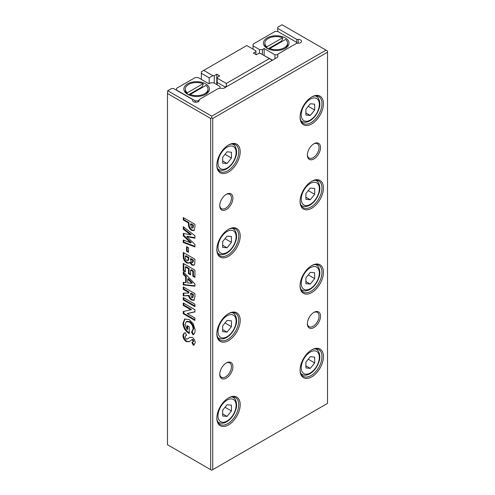 <?xml version="1.0" encoding="UTF-8"?>
<svg xmlns="http://www.w3.org/2000/svg" width="495" height="495" viewBox="0 0 495 495"><rect width="100%" height="100%" fill="white"/><g stroke="black" fill="none" stroke-linecap="round" stroke-linejoin="round"><path stroke-width="0.74" d="M225.015 87.609L225.015 86.934L217.187 82.417L217.187 77.356L219.7 75.908L216.779 74.219L214.267 75.667L212.856 75.667L209.181 77.795L209.181 83.667M214.267 75.667L214.267 83.16M209.181 77.795L201.354 73.279L201.354 79.417M217.187 78.167L226.326 83.445L269.373 58.589L260.24 53.318L258.829 53.318L256.317 54.766L253.397 53.076L255.909 51.629L255.909 50.818L246.77 45.54L203.723 70.395L212.856 75.667M255.909 51.629L255.909 54.524M217.187 82.417L217.187 84.849M216.779 74.219L216.779 84.608M226.908 86.514L226.326 86.173L225.015 86.934M201.354 73.279L201.354 71.763L203.723 70.395M269.373 58.589L271.743 59.957L271.743 60.631M226.326 83.445L226.326 86.173M185.279 89.088A11.36 6.559 180 0 0 187.283 92.8L187.283 93.982A11.36 6.559 180 0 1 185.279 90.263L185.279 89.088A11.36 6.559 180 0 1 191.355 83.284A11.36 6.559 180 0 1 203.074 83.68L203.074 84.862L201.737 87.157L188.62 94.724A9.498 5.482 0 0 0 188.929 94.984M187.586 94.31L187.586 94.31A12.802 7.394 180 0 1 187.586 83.859A12.802 7.394 180 0 1 205.691 83.859A12.802 7.394 180 0 1 205.691 94.31A12.802 7.394 180 0 1 187.586 94.31M264.862 43.139L264.862 44.315A11.36 6.559 0 0 0 266.867 48.034L266.867 46.852A11.36 6.559 0 0 1 264.862 43.139A11.36 6.559 0 0 1 270.938 37.335A11.36 6.559 0 0 1 282.657 37.738L266.867 46.852M285.275 37.911A12.802 7.394 0 0 0 267.17 37.911A12.802 7.394 0 0 0 267.17 48.361L267.17 48.361A12.802 7.394 0 0 0 285.275 48.361A12.802 7.394 0 0 0 285.275 37.911M226.326 362.94L226.326 362.94A9.294 5.365 -60 0 1 232.898 366.739A9.294 5.365 -60 0 1 226.326 378.118A9.294 5.365 -60 0 1 219.755 374.325A9.294 5.365 -60 0 1 226.326 362.94L226.326 362.94M219.768 373.886A8.26 4.771 120 0 0 221.463 377.264A8.26 4.771 120 0 0 225.596 376.856A8.26 4.771 120 0 0 230.992 369.573A8.26 4.771 120 0 0 229.723 362.953A8.26 4.771 120 0 0 225.949 363.169M313.941 312.357L313.941 312.357A9.294 5.365 -60 0 1 320.512 316.15A9.294 5.365 -60 0 1 313.941 327.535A9.294 5.365 -60 0 1 307.37 323.742A9.294 5.365 -60 0 1 313.941 312.357L313.941 312.357M307.383 323.297A8.26 4.771 120 0 0 309.084 326.681A8.26 4.771 120 0 0 313.211 326.267A8.26 4.771 120 0 0 318.607 318.99A8.26 4.771 120 0 0 317.344 312.37A8.26 4.771 120 0 0 313.564 312.586M228.517 397.93L228.517 397.93A16.521 9.541 -60 0 1 240.199 404.675A16.521 9.541 -60 0 1 228.517 424.908A16.521 9.541 -60 0 1 216.835 418.164A16.521 9.541 -60 0 1 228.517 397.93L228.517 397.93M216.841 417.731A15.487 8.941 120 0 0 220.04 424.413A15.487 8.941 120 0 0 227.787 423.646A15.487 8.941 120 0 0 237.903 409.996A15.487 8.941 120 0 0 235.533 397.584A15.487 8.941 120 0 0 228.146 398.153M228.517 313.62L228.517 313.62A16.521 9.541 -60 0 1 240.199 320.37A16.521 9.541 -60 0 1 228.517 340.603A16.521 9.541 -60 0 1 216.835 333.859A16.521 9.541 -60 0 1 228.517 313.62L228.517 313.62M216.841 333.426A15.487 8.941 120 0 0 220.04 340.102A15.487 8.941 120 0 0 227.787 339.335A15.487 8.941 120 0 0 237.903 325.685A15.487 8.941 120 0 0 235.533 313.279A15.487 8.941 120 0 0 228.146 313.842M228.517 229.315L228.517 229.315A16.521 9.541 -60 0 1 240.199 236.059A16.521 9.541 -60 0 1 228.517 256.292A16.521 9.541 -60 0 1 216.835 249.548A16.521 9.541 -60 0 1 228.517 229.315L228.517 229.315M216.841 249.115A15.487 8.941 120 0 0 220.04 255.797A15.487 8.941 120 0 0 227.787 255.03A15.487 8.941 120 0 0 237.903 241.381A15.487 8.941 120 0 0 235.533 228.968A15.487 8.941 120 0 0 228.146 229.538M311.751 349.878L311.751 349.878A16.521 9.541 -60 0 1 323.433 356.623A16.521 9.541 -60 0 1 311.751 376.856A16.521 9.541 -60 0 1 300.069 370.111A16.521 9.541 -60 0 1 311.751 349.878L311.751 349.878M300.075 369.678A15.487 8.941 120 0 0 303.274 376.355A15.487 8.941 120 0 0 311.021 375.587A15.487 8.941 120 0 0 321.137 361.944A15.487 8.941 120 0 0 318.768 349.532A15.487 8.941 120 0 0 311.38 350.095M311.751 265.567L311.751 265.567A16.521 9.541 -60 0 1 323.433 272.312A16.521 9.541 -60 0 1 311.751 292.545A16.521 9.541 -60 0 1 300.069 285.801A16.521 9.541 -60 0 1 311.751 265.567L311.751 265.567M300.075 285.368A15.487 8.941 120 0 0 303.274 292.05A15.487 8.941 120 0 0 311.021 291.283A15.487 8.941 120 0 0 321.137 277.633A15.487 8.941 120 0 0 318.768 265.221A15.487 8.941 120 0 0 311.38 265.79M300.075 201.063A15.487 8.941 120 0 0 303.274 207.739A15.487 8.941 120 0 0 311.021 206.972A15.487 8.941 120 0 0 321.137 193.322A15.487 8.941 120 0 0 318.768 180.916A15.487 8.941 120 0 0 311.38 181.479M311.751 181.257L311.751 181.257A16.521 9.541 -60 0 1 323.433 188.001A16.521 9.541 -60 0 1 311.751 208.24A16.521 9.541 -60 0 1 300.069 201.496A16.521 9.541 -60 0 1 311.751 181.257L311.751 181.257M226.326 194.325L226.326 194.325A9.294 5.365 -60 0 1 232.898 198.118A9.294 5.365 -60 0 1 226.326 209.503A9.294 5.365 -60 0 1 219.755 205.71A9.294 5.365 -60 0 1 226.326 194.325L226.326 194.325M219.768 205.27A8.26 4.771 120 0 0 221.463 208.649A8.26 4.771 120 0 0 225.596 208.234A8.26 4.771 120 0 0 230.992 200.958A8.26 4.771 120 0 0 229.723 194.337A8.26 4.771 120 0 0 225.949 194.554M313.941 143.742L313.941 143.742A9.294 5.365 -60 0 1 320.512 147.535A9.294 5.365 -60 0 1 313.941 158.92A9.294 5.365 -60 0 1 307.37 155.121A9.294 5.365 -60 0 1 313.941 143.742L313.941 143.742M307.383 154.681A8.26 4.771 120 0 0 309.084 158.06A8.26 4.771 120 0 0 313.211 157.651A8.26 4.771 120 0 0 318.607 150.375A8.26 4.771 120 0 0 317.344 143.754A8.26 4.771 120 0 0 313.564 143.971M228.517 145.004L228.517 145.004A16.521 9.541 -60 0 1 240.199 151.748A16.521 9.541 -60 0 1 228.517 171.982A16.521 9.541 -60 0 1 216.835 165.237A16.521 9.541 -60 0 1 228.517 145.004L228.517 145.004M216.841 164.81A15.487 8.941 120 0 0 220.04 171.487A15.487 8.941 120 0 0 227.787 170.719A15.487 8.941 120 0 0 237.903 157.07A15.487 8.941 120 0 0 235.533 144.658A15.487 8.941 120 0 0 228.146 145.227M311.751 96.952L311.751 96.952A16.521 9.541 -60 0 1 323.433 103.696A16.521 9.541 -60 0 1 311.751 123.929A16.521 9.541 -60 0 1 300.069 117.185A16.521 9.541 -60 0 1 311.751 96.952L311.751 96.952M300.075 116.752A15.487 8.941 120 0 0 303.274 123.434A15.487 8.941 120 0 0 311.021 122.667A15.487 8.941 120 0 0 321.137 109.018A15.487 8.941 120 0 0 318.768 96.605A15.487 8.941 120 0 0 311.38 97.175M296.765 39.402L298.213 39.402A3.304 1.906 180 0 1 300.545 39.959A3.304 1.906 180 0 1 301.517 41.308A3.304 1.906 180 0 1 298.213 43.214L296.765 43.214L277.813 54.159L277.813 57.123L223.783 88.32L218.648 88.32L199.225 99.526L199.225 100.361A3.304 1.906 180 0 1 195.921 102.273A3.304 1.906 180 0 1 192.617 100.361L192.617 99.526L173.584 88.537L171.536 88.537L167.712 90.746L211.724 116.158L326.032 50.162L282.02 24.75L277.726 27.231L277.726 28.407L296.765 39.402L296.765 43.214M191.553 332.145L193.137 329.002C192.951 326.019 191.621 323.668 189.152 321.954L186.281 321.67L185.043 324.516L187.141 329.509L187.141 325.636L189.238 326.849L189.238 333.574L188.744 333.302C185.167 330.864 183.237 327.517 182.952 323.254L184.697 319.052L189.146 319.535L193.186 323.631L195.228 330.276L194.677 333.246L193.075 334.849L191.553 332.145L192.178 331.786L191.621 332.102M183.249 297.446L194.931 304.19L194.931 306.615L183.249 299.871L183.249 297.446M183.249 271.767L194.931 283.963L194.931 286.209L183.249 284.91L183.249 282.323L185.644 282.657L185.644 276.779L183.249 274.348L183.249 271.767M183.249 256.28L183.249 252.481L194.931 259.231L194.721 264.021L193.879 265.289L191.887 265.079L189.635 262.381L188.861 263.216L186.627 262.913C184.319 261.218 183.193 259.009 183.249 256.28L183.831 255.94L183.831 252.821M183.249 226.716L194.931 235.738L194.931 238.25L186.782 236.622L194.931 244.431L194.931 246.918L183.249 242.451L183.249 240.001L190.624 242.822L183.249 235.756L183.249 233.399L190.624 234.865L183.249 229.166L183.249 226.716M212.745 118.466L211.724 117.878L210.703 118.466L167.477 93.512L167.477 444.708L211.724 470.25L327.523 403.394L327.523 52.198L212.745 118.466L212.745 469.662M210.703 118.466L210.703 469.662M183.249 217.553L194.931 224.297L194.931 226.995L193.978 230.67L191.615 230.336C190.012 229.34 188.979 227.811 188.521 225.763L188.341 222.911L183.249 219.972L183.249 217.553M186.541 246.603L188.49 247.729L188.49 252.394L186.541 251.274L186.541 246.603M183.249 263.377L194.931 270.122L194.931 277.386L192.833 276.179L192.833 271.334L190.587 270.035L190.587 274.88L188.49 273.667L188.49 268.828L185.347 267.009L185.347 271.854L183.249 270.641L183.249 263.377M183.249 286.902L194.931 293.646L194.931 296.462L193.947 300.329L191.615 300.032C190.105 299.129 189.09 297.712 188.583 295.769L183.249 295.806L183.249 293.114L188.341 293.083L188.341 292.26L183.249 289.321L183.249 286.902M183.249 302.983L194.931 309.728L194.931 311.906L187.246 313.589L194.931 318.025L194.931 320.451L183.249 313.706L183.249 311.51L190.915 309.827L183.249 305.403L183.249 302.983M195.228 342.664L194.003 345.021L193.372 345.318L191.936 342.676L193.137 341.426L192.369 339.898L191.46 339.96L192.394 339.459L188.954 341.717L186.275 341.569C184.159 340.121 183.051 338.128 182.952 335.598L184.004 333.104L185.439 332.782L186.541 335.548L185.619 335.789L185.043 336.897L186.151 339.075L187.339 339.032L189.523 337.497L192.27 337.417C194.102 338.698 195.092 340.449 195.228 342.664M190.204 95.473L190.204 94.489A11.36 6.559 180 0 0 201.923 94.892A11.36 6.559 180 0 0 207.999 89.088A11.36 6.559 180 0 0 205.994 85.369L190.204 94.489M207.999 89.088L207.999 90.263A11.36 6.559 180 0 1 205.153 94.607M187.283 92.8L203.074 83.68M220.046 88.32L220.046 86.495L213.623 82.789L210.703 82.789L208.952 83.797L198.142 77.56L195.222 77.56L176.529 88.351L176.529 90.239M199.225 100.2L198.142 100.832L195.222 100.832L176.529 90.034M269.787 48.541A11.36 6.559 0 0 0 281.507 48.943A11.36 6.559 0 0 0 287.583 43.139A11.36 6.559 0 0 0 285.584 39.421L269.787 48.541L269.787 49.525M284.736 48.659A11.36 6.559 0 0 0 287.583 44.315L287.583 43.139M263.915 55.44L272.559 60.161M277.726 28.407L277.726 31.525M222.676 416.029L222.676 410.188L227.056 404.737L231.437 405.127L231.437 410.968L227.056 416.419L222.676 416.029M222.676 331.718L222.676 325.877L227.056 320.426L231.437 320.822L231.437 326.663L227.056 332.108L222.676 331.718M222.676 247.407L222.676 241.566L227.056 236.121L231.437 236.511L231.437 242.352L227.056 247.803L222.676 247.407M222.676 163.103L222.676 157.262L227.056 151.81L231.437 152.2L231.437 158.041L227.056 163.492L222.676 163.103M167.477 93.512L167.712 90.746M326.032 50.162L327.523 51.022L327.523 52.198M211.724 117.878L211.724 116.158M314.672 104.148L310.291 103.758L305.91 109.203L305.91 115.044L310.291 115.44L314.672 109.989L314.672 104.148M308.255 106.283L314.672 109.989M305.91 112.909L310.291 115.44M225.021 154.341L231.437 158.041M222.676 160.962L227.056 163.492M314.672 188.453L310.291 188.063L305.91 193.514L305.91 199.355L310.291 199.745L314.672 194.294L314.672 188.453M308.255 190.594L314.672 194.294M305.91 197.22L310.291 199.745M314.672 272.764L310.291 272.374L305.91 277.825L305.91 283.666L310.291 284.056L314.672 278.605L314.672 272.764M305.91 281.525L310.291 284.056M308.255 274.904L314.672 278.605M314.672 357.074L310.291 356.678L305.91 362.13L305.91 367.971L310.291 368.36L314.672 362.915L314.672 357.074M305.91 365.836L310.291 368.36M308.255 359.209L314.672 362.915M225.021 238.646L231.437 242.352M222.676 245.273L227.056 247.803M225.021 322.957L231.437 326.663M222.676 329.583L227.056 332.108M225.021 407.267L231.437 410.968M222.676 413.888L227.056 416.419M255.909 54.258L256.552 54.629M296.567 43.331L296.567 42.323L277.874 31.525L274.954 31.525L253.05 44.173L253.05 45.862L259.473 49.568L262.393 49.568L264.144 48.56L274.954 54.797L274.954 58.775M264.144 48.56L264.144 55.304M274.954 54.797L277.813 54.797M282.008 41.487A9.498 5.482 0 0 0 281.321 41.209L282.657 38.913L282.657 37.738M266.867 48.034L268.203 48.776A9.498 5.482 0 0 0 268.513 49.036M281.321 41.209L268.203 48.776M198.142 100.832L198.142 101.778M195.222 100.832L195.222 102.23M187.283 93.982L188.62 94.724M202.424 87.429A9.498 5.482 0 0 0 201.737 87.157M262.393 54.561L262.393 49.568M253.05 49.166L253.05 45.862M259.473 53.318L259.473 49.568M194.244 230.466L192.196 229.996L191.615 230.336M192.196 229.996C190.6 228.999 189.566 227.477 189.102 225.423L188.521 225.763M189.102 225.423L188.923 222.577L188.341 222.911M188.923 222.577L183.831 219.631L183.249 219.972M183.831 219.631L183.831 217.887M193.186 227.514L192.419 228.028L193.186 227.514L193.421 225.169L191.021 223.783L190.439 224.124L191.615 227.917L192.605 227.849L192.833 225.503L190.439 224.124M193.421 225.169L192.833 225.503M193.421 225.93L192.833 226.264M194.931 237.798L187.364 236.288L186.782 236.622M194.931 246.355L183.831 242.117L183.249 242.451M183.831 242.117L183.831 240.224M183.249 235.756L183.831 235.422L191.212 242.482L190.624 242.822M183.831 235.422L183.831 233.51M183.249 229.166L183.831 228.832L191.212 234.531L190.624 234.865M183.831 228.832L183.831 227.168M188.49 251.72L187.129 250.934L186.541 251.274M187.129 250.934L187.129 246.943M194.158 265.085L192.468 264.745L191.887 265.079M192.468 264.745L190.216 262.041L189.635 262.381M189.158 263L187.215 262.573L186.627 262.913M187.215 262.573C184.901 260.877 183.775 258.668 183.831 255.94M187.716 260.661L188.298 260.327L188.923 257.505L185.928 255.779L185.347 256.113L185.347 256.812C185.136 258.235 185.594 259.479 186.714 260.537L187.716 260.661L188.341 257.846L185.347 256.113M192.394 262.597L192.982 262.257L193.421 260.104L190.872 258.631L190.29 258.972L191.602 262.499L192.394 262.597L192.833 260.438L190.29 258.972M193.421 260.104L192.833 260.438M188.923 258.087L188.341 258.421M188.923 257.505L188.341 257.846M194.931 276.711L193.421 275.839L192.833 276.179M193.421 275.839L193.421 271L192.833 271.334M193.421 271L191.169 269.701L190.587 270.035M190.587 274.205L189.078 273.333L188.49 273.667M189.078 273.333L189.078 268.488L188.49 268.828M189.078 268.488L185.928 266.675L185.347 267.009M185.347 271.18L183.831 270.307L183.249 270.641M183.831 270.307L183.831 263.717M194.931 285.807L183.831 284.576L183.249 284.91M183.831 284.576L183.831 282.404M185.644 276.779L186.231 276.445L186.231 282.323L185.644 282.657M186.231 276.445L183.831 274.013L183.249 274.348M183.831 274.013L183.831 272.374M191.8 283.276L192.382 282.936L188.329 278.574L187.741 278.914L187.741 282.954L191.8 283.276L187.741 278.914M194.219 300.125L192.196 299.692L191.615 300.032M192.196 299.692C190.686 298.794 189.678 297.371 189.164 295.435L188.583 295.769M189.164 295.435L183.249 295.806M183.831 295.466L183.831 293.108M188.341 292.26L188.923 291.92L188.923 292.743L188.341 293.083M188.923 291.92L183.831 288.981L183.249 289.321M183.831 288.981L183.831 287.236M192.388 297.699L192.97 297.365L193.421 294.519L191.021 293.133L190.439 293.473L191.639 297.625L192.388 297.699L192.833 294.853L190.439 293.473M193.421 294.519L192.833 294.853M194.931 305.941L183.831 299.531L183.249 299.871M183.831 299.531L183.831 297.786M194.931 311.695L187.246 313.589M194.931 319.776L183.831 313.366L183.249 313.706M183.831 313.366L183.831 311.38M183.249 305.403L183.831 305.069L191.497 309.493L190.915 309.827M183.831 305.069L183.831 303.317M193.65 334.496L192.14 331.805L193.718 328.661L193.137 329.002M193.718 328.661C193.533 325.679 192.208 323.334 189.733 321.62L189.152 321.954M189.733 321.62L186.869 321.329L186.281 321.67M187.729 325.976L187.729 329.175L187.141 329.509M189.238 333.017L188.744 333.302M189.325 332.968C185.749 330.53 183.818 327.176 183.534 322.919L182.952 323.254M183.534 322.919L185.006 318.898M194.281 344.842L193.372 345.318M193.953 344.978L192.574 342.441M192.555 342.453L193.718 341.092L193.137 341.426M193.718 341.092L192.951 339.558L192.369 339.898M192.951 339.558L192.394 339.459M189.536 341.383L186.275 341.569M186.856 341.228C184.746 339.78 183.639 337.794 183.534 335.257L182.952 335.598M183.534 335.257L184.319 332.956M186.46 335.338L185.619 335.789M187.339 339.032L189.814 337.336M231.945 396.897A14.454 8.347 -60 0 1 233.114 397.386C235.181 397.813 238.033 403.815 235.824 409.594C234.036 415.033 230.998 419.098 226.716 421.789C223.728 423.479 221.042 423.689 218.66 422.421A14.454 8.347 -60 0 1 217.658 421.653M227.056 400.121A12.802 7.394 120 0 0 218.004 415.806A12.802 7.394 120 0 0 227.056 421.028A12.802 7.394 120 0 0 236.109 405.349A12.802 7.394 120 0 0 227.056 400.121M231.945 312.593A14.454 8.347 -60 0 1 233.114 313.075C235.181 313.502 238.033 319.504 235.824 325.283C234.036 330.722 230.998 334.787 226.716 337.479C223.728 339.168 221.042 339.378 218.66 338.116A14.454 8.347 -60 0 1 217.658 337.343M227.056 315.816A12.802 7.394 120 0 0 218.004 331.495A12.802 7.394 120 0 0 227.056 336.724A12.802 7.394 120 0 0 236.109 321.045A12.802 7.394 120 0 0 227.056 315.816M231.945 228.282A14.454 8.347 -60 0 1 233.114 228.764C235.181 229.197 238.033 235.199 235.824 240.972C234.036 246.411 230.998 250.482 226.716 253.174C223.728 254.863 221.042 255.074 218.66 253.805A14.454 8.347 -60 0 1 217.658 253.038M227.056 231.505A12.802 7.394 120 0 0 218.004 247.184A12.802 7.394 120 0 0 227.056 252.413A12.802 7.394 120 0 0 236.109 236.734A12.802 7.394 120 0 0 227.056 231.505M301.016 373.855L301.894 374.368A14.454 8.347 -60 0 1 300.892 373.595M310.291 352.069A12.802 7.394 120 0 0 301.238 367.748A12.802 7.394 120 0 0 310.291 372.976A12.802 7.394 120 0 0 319.343 357.297A12.802 7.394 120 0 0 310.291 352.069M301.016 289.55L301.894 290.058A14.454 8.347 -60 0 1 300.892 289.29M310.291 267.758A12.802 7.394 120 0 0 301.238 283.443A12.802 7.394 120 0 0 310.291 288.665A12.802 7.394 120 0 0 319.343 272.986A12.802 7.394 120 0 0 310.291 267.758M315.179 180.23A14.454 8.347 -60 0 1 316.348 180.712C318.415 181.139 321.267 187.141 319.058 192.92C317.27 198.359 314.238 202.424 309.95 205.116C306.962 206.805 304.276 207.015 301.894 205.753A14.454 8.347 -60 0 1 300.892 204.98M310.291 183.453A12.802 7.394 120 0 0 301.238 199.132A12.802 7.394 120 0 0 310.291 204.361A12.802 7.394 120 0 0 319.343 188.675A12.802 7.394 120 0 0 310.291 183.453M231.945 143.971A14.454 8.347 -60 0 1 233.114 144.46C235.181 144.887 238.033 150.888 235.824 156.667C234.036 162.106 230.998 166.172 226.716 168.863C223.728 170.552 221.042 170.763 218.66 169.494A14.454 8.347 -60 0 1 217.658 168.727M227.056 147.201A12.802 7.394 120 0 0 218.004 162.88A12.802 7.394 120 0 0 227.056 168.108A12.802 7.394 120 0 0 236.109 152.423A12.802 7.394 120 0 0 227.056 147.201M315.179 95.919A14.454 8.347 -60 0 1 316.348 96.401C318.415 96.834 321.267 102.836 319.058 108.609C317.27 114.048 314.238 118.113 309.95 120.805C306.962 122.5 304.276 122.71 301.894 121.442A14.454 8.347 -60 0 1 300.892 120.675M310.291 99.142A12.802 7.394 120 0 0 301.238 114.821A12.802 7.394 120 0 0 310.291 120.05A12.802 7.394 120 0 0 319.343 104.371A12.802 7.394 120 0 0 310.291 99.142M298.213 39.402L298.213 43.214M315.179 264.534A14.454 8.347 -60 0 1 316.348 265.023L315.47 264.509M315.179 348.845A14.454 8.347 -60 0 1 316.348 349.328L315.47 348.82M193.421 260.859L192.833 261.199M193.421 295.342L192.833 295.676M188.75 338.11L188.168 338.45M218.66 422.421L217.781 421.913M218.66 338.116L217.781 337.602M218.66 253.805L217.781 253.298M301.894 374.368C304.276 375.637 306.962 375.42 309.95 373.731C314.238 371.04 317.27 366.974 319.058 361.536C321.267 355.757 318.415 349.755 316.348 349.328M301.894 290.058C304.276 291.326 306.962 291.116 309.95 289.427C314.238 286.735 317.27 282.67 319.058 277.231C321.267 271.452 318.415 265.45 316.348 265.023M301.894 205.753L301.016 205.239M218.66 169.494L217.781 168.987M301.894 121.442L301.016 120.935M316.348 96.401L315.47 95.894M233.114 144.46L232.235 143.952M316.348 180.712L315.47 180.205M233.114 228.764L232.235 228.257M233.114 313.075L232.235 312.568M233.114 397.386L232.235 396.872"/></g></svg>
